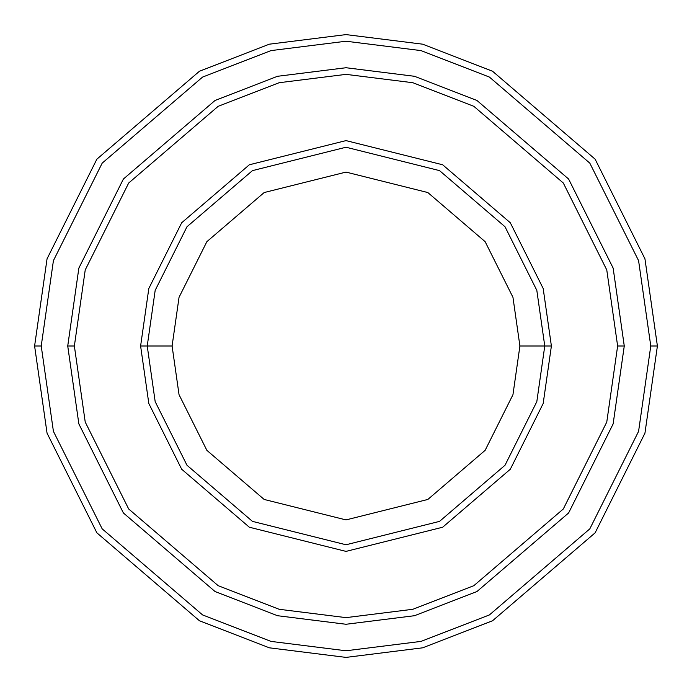 <?xml version="1.0" encoding="UTF-8"?>
<svg xmlns="http://www.w3.org/2000/svg" width="692" height="692" viewBox="0 0 692 692"><rect width="100%" height="100%" fill="white"/><g stroke="black" fill="none" stroke-linecap="round" stroke-linejoin="round"><path stroke-width="1.04" d="M544.768 346L551.394 346L543.177 288.486L510.315 222.763L442.655 164.774L346 140.606L249.345 164.774L181.685 222.763L148.823 288.486L140.606 346L147.232 346L155.181 401.654L186.987 465.258L252.459 521.379L346 544.768L439.541 521.379L505.013 465.258L536.819 401.654L544.768 346L536.819 401.654L505.013 465.258L439.541 521.379L346 544.768L252.459 521.379L186.987 465.258L155.181 401.654L147.232 346L172.092 346L147.232 346L155.181 290.346L186.987 226.742L252.459 170.621L346 147.232L439.541 170.621L505.013 226.742L536.819 290.346L544.768 346L519.908 346L512.954 394.7L485.127 450.345L427.838 499.451L346 519.908L264.162 499.451L206.873 450.345L179.046 394.7L172.092 346L179.046 394.7L206.873 450.345L264.162 499.451L346 519.908L427.838 499.451L485.127 450.345L512.954 394.7L519.908 346L512.954 297.3L485.127 241.655L427.838 192.549L346 172.092L264.162 192.549L206.873 241.655L179.046 297.3L172.092 346L179.046 297.3L206.873 241.655L264.162 192.549L346 172.092L427.838 192.549L485.127 241.655L512.954 297.3L519.908 346L544.768 346L536.819 290.346L505.013 226.742L439.541 170.621L346 147.232L252.459 170.621L186.987 226.742L155.181 290.346L147.232 346L140.606 346L148.823 288.486L181.685 222.763L249.345 164.774L346 140.606L442.655 164.774L510.315 222.763L543.177 288.486L551.394 346L543.177 403.514L510.315 469.237L442.655 527.226L346 551.394L249.345 527.226L181.685 469.237L148.823 403.514L140.606 346L148.823 403.514L181.685 469.237L249.345 527.226L346 551.394L442.655 527.226L510.315 469.237L543.177 403.514L551.394 346L544.768 346M650.774 346L638.586 431.341L589.818 528.861L489.426 614.92L421.021 641.398L346 650.774L270.979 641.398L202.574 614.92L102.182 528.861L53.414 431.341L41.226 346L34.6 346L47.056 433.192L96.88 532.84L199.46 620.767L269.344 647.816L346 657.4L422.656 647.816L492.54 620.767L595.12 532.84L644.944 433.192L657.4 346L650.774 346L638.586 260.659L589.818 163.139L489.426 77.08L421.021 50.602L346 41.226L270.979 50.602L202.574 77.08L102.182 163.139L53.414 260.659L41.226 346L53.414 431.341L102.182 528.861L202.574 614.92L270.979 641.398L346 650.774L421.021 641.398L489.426 614.92L589.818 528.861L638.586 431.341L650.774 346L657.4 346L644.944 433.192L595.12 532.84L492.54 620.767L422.656 647.816L346 657.4L269.344 647.816L199.46 620.767L96.88 532.84L47.056 433.192L34.6 346L47.056 258.808L96.88 159.16L199.46 71.233L269.344 44.184L346 34.6L422.656 44.184L492.54 71.233L595.12 159.16L644.944 258.808L657.4 346L644.944 258.808L595.12 159.16L492.54 71.233L422.656 44.184L346 34.6L269.344 44.184L199.46 71.233L96.88 159.16L47.056 258.808L34.6 346L41.226 346L53.414 260.659L102.182 163.139L202.574 77.08L270.979 50.602L346 41.226L421.021 50.602L489.426 77.08L589.818 163.139L638.586 260.659L650.774 346M617.636 346L606.772 422.059L563.314 508.983L473.83 585.683L412.865 609.28L346 617.636L279.135 609.28L218.17 585.683L128.686 508.983L85.228 422.059L74.364 346L67.738 346L78.862 423.911L123.384 512.962L215.048 591.53L277.501 615.707L346 624.262L414.499 615.707L476.952 591.53L568.616 512.962L613.138 423.911L624.262 346L617.636 346L606.772 269.941L563.314 183.017L473.83 106.317L412.865 82.72L346 74.364L279.135 82.72L218.17 106.317L128.686 183.017L85.228 269.941L74.364 346L85.228 422.059L128.686 508.983L218.17 585.683L279.135 609.28L346 617.636L412.865 609.28L473.83 585.683L563.314 508.983L606.772 422.059L617.636 346L624.262 346L613.138 423.911L568.616 512.962L476.952 591.53L414.499 615.707L346 624.262L277.501 615.707L215.048 591.53L123.384 512.962L78.862 423.911L67.738 346L78.862 268.081L123.384 179.038L215.048 100.47L277.501 76.293L346 67.73L414.499 76.293L476.952 100.47L568.616 179.038L613.138 268.081L624.271 346L613.138 423.919L568.616 512.962L476.952 591.53L414.499 615.707L346 624.271L277.501 615.707L215.048 591.53L123.384 512.962L78.862 423.919L67.73 346L78.862 423.919L123.384 512.962L215.048 591.53L277.501 615.707L346 624.271L414.499 615.707L476.952 591.53L568.616 512.962L613.138 423.919L624.271 346L613.138 268.081L568.616 179.038L476.952 100.47L414.499 76.293L346 67.73L277.501 76.293L215.048 100.47L123.384 179.038L78.862 268.081L67.73 346L78.862 268.089L123.384 179.038L215.048 100.47L277.501 76.293L346 67.738L414.499 76.293L476.952 100.47L568.616 179.038L613.138 268.089L624.262 346L613.138 268.089L568.616 179.038L476.952 100.47L414.499 76.293L346 67.738L277.501 76.293L215.048 100.47L123.384 179.038L78.862 268.089L67.738 346L74.364 346L85.228 269.941L128.686 183.017L218.17 106.317L279.135 82.72L346 74.364L412.865 82.72L473.83 106.317L563.314 183.017L606.772 269.941L617.636 346"/></g></svg>
